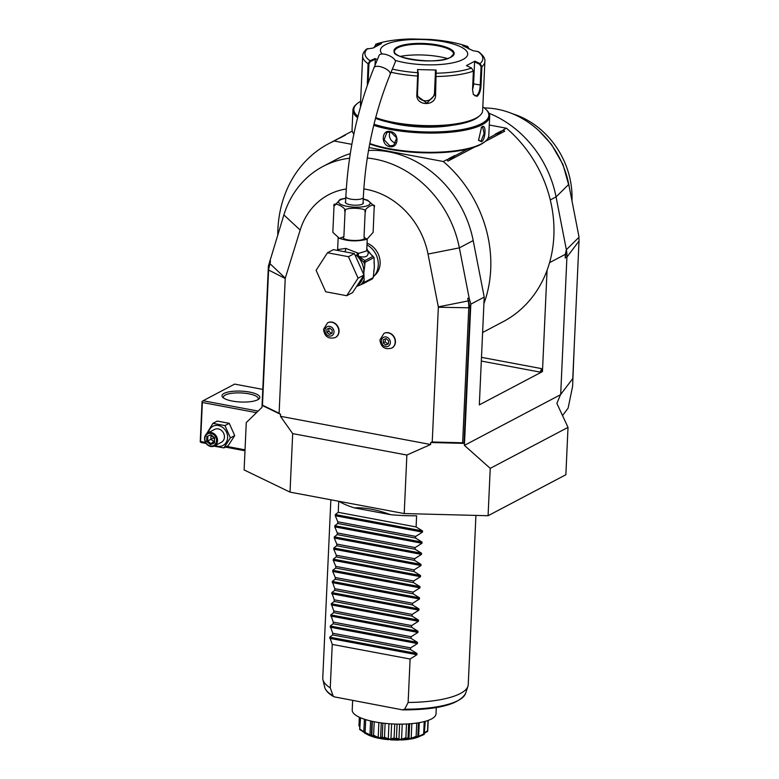 <?xml version="1.0" encoding="UTF-8"?>
<svg xmlns="http://www.w3.org/2000/svg" width="779" height="779" viewBox="0 0 779 779"><rect width="100%" height="100%" fill="white"/><g stroke="black" fill="none" stroke-linecap="round" stroke-linejoin="round"><path stroke-width="1.17" d="M208.451 432.647A10.828 9.309 62.2 0 1 219.084 425.665A10.828 9.309 62.2 0 1 227.604 437.681A10.828 9.309 62.2 0 1 215.247 445.53M206.581 433.806L212.94 423.348L224.927 425.597L230.418 437.866L223.914 447.896L213.982 446.163M214.439 445.958L221.343 442.316A7.284 6.261 -117.8 0 0 224.44 437.087A7.284 6.261 -117.8 0 0 221.255 430.281A7.284 6.261 -117.8 0 0 214.556 429.433L207.652 433.075A7.284 6.261 -117.8 0 0 204.556 438.295A7.284 6.261 62.2 0 0 207.73 445.101A7.284 6.261 62.2 0 0 214.439 445.958A7.284 6.261 62.2 0 0 217.536 440.729A7.284 6.261 -117.8 0 0 214.352 433.922A7.284 6.261 -117.8 0 0 207.652 433.075M223.914 447.896L228.218 445.617L234.722 435.597L230.418 437.866M224.927 425.597L229.23 423.328L234.722 435.597M212.94 423.348L217.244 421.079L229.23 423.328M205.5 442.423L200.583 441.498L202.355 402.49L256.515 412.656M226.728 446.406L245.034 449.843M200.583 441.498L200.232 441.897L201.177 442.54L206.162 443.475M225.423 447.097L244.995 450.768M578.972 239.056L578.748 237.498A13.895 11.948 62.2 0 1 579.021 241.013L572.769 378.555L560.471 394.739L556.868 403.405L568.018 427.369L565.866 474.732L488.082 515.727L404.213 513.556L290.022 492.124L244.119 469.932L246.271 422.569L261.978 407.378L268.385 266.165L283.877 214.926A101.932 87.647 62.2 0 1 322.944 166.463A101.932 87.647 62.2 0 1 349.576 158.205M290.022 492.124L292.68 433.611L280.469 416.317L280.557 414.321L262.338 405.518L268.492 269.962L270.498 261.267L269.709 260.722M568.018 427.369L490.234 468.364L464.411 445.374L470.818 304.17L469.172 298.172L467.712 298.289L470.165 307.822L464.002 443.378L430.709 442.511L430.621 444.497L406.872 455.043L292.68 433.611M406.872 455.043L404.213 513.556M490.234 468.364L488.082 515.727M560.471 394.739L464.411 445.374M574.298 344.951L572.584 386.501L568.105 408.157L562.526 415.577M484.246 107.891L487.196 108.038A86.323 74.229 62.2 0 1 568.758 184.37L579.06 237.196M489.017 113.257A101.932 87.647 62.2 0 1 556.06 196.902L566.362 249.718A29.125 25.045 62.2 0 1 566.917 257.089L560.676 394.641M578.748 237.498L566.362 249.718L565.184 258.005L565.35 254.334L549.555 262.659M470.818 304.17L484.217 297.101L479.328 404.876L542.457 371.602L547.062 270.313A119.411 102.672 -117.8 0 0 506.457 128.233L489.28 125M367.269 158.03A101.932 87.647 62.2 0 1 459.367 247.868L469.172 298.172M484.217 297.101L473.194 240.575A101.932 87.647 -117.8 0 0 368.506 150.474M350.268 153.658A101.932 87.647 -117.8 0 0 336.781 159.169L322.944 166.463M430.709 442.511L432.228 441.995L438.353 307.238A1.461 1.256 -117.8 0 0 438.324 306.868L428.022 254.051A74.268 63.859 -117.8 0 0 363.803 188.946M346.285 188.966A74.268 63.859 -117.8 0 0 300.168 230.048L285.289 278.142A1.461 1.256 -117.8 0 0 285.231 278.493L279.106 413.25L280.557 414.321M279.106 413.25L262.465 405.197L268.58 270.44A27.859 23.954 62.2 0 1 269.738 263.701L270.498 261.267M430.621 444.497L280.469 416.317M374.368 275.678A18.93 16.281 -117.8 0 0 380.133 263.604A18.93 16.281 -117.8 0 0 367.065 243.175M391.788 348.067A8.296 7.138 -117.8 0 0 391.925 347.999A8.296 7.138 -117.8 0 0 395.45 342.039A8.296 7.138 -117.8 0 0 391.827 334.279A8.296 7.138 -117.8 0 0 384.183 333.315A8.296 7.138 -117.8 0 0 384.057 333.383M335.398 337.482A8.296 7.138 -117.8 0 0 335.535 337.414A8.296 7.138 -117.8 0 0 339.06 331.455A8.296 7.138 -117.8 0 0 335.437 323.694A8.296 7.138 -117.8 0 0 327.793 322.72A8.296 7.138 -117.8 0 0 327.667 322.798M467.712 298.289L468.237 300.967A27.859 23.954 62.2 0 1 468.773 308.026L462.648 442.784L464.002 443.378M462.648 442.784L432.228 441.995M373.248 276.886A19.806 17.031 62.2 0 0 378.282 265.142A19.806 17.031 -117.8 0 0 366.987 244.879M366.763 249.796L367.513 250.283L366.831 248.423M338.154 237.829L337.619 249.592L345.837 248.413L358.661 253.341L366.714 250.906L367.25 239.172M332.935 232.23L332.876 231.324L332.993 232.493L339.449 238.393L343.89 236.65C339.264 241.266 368.214 242.016 364.017 237.176L366.938 239.28L373.131 232.376L374.212 206.396M363.248 198.947L367.698 200.232L374.154 206.133M374.271 207.292C376.481 201.518 363.374 208.431 365.156 212.102C369.782 207.487 340.822 206.737 345.029 211.576C347.668 208.032 331.805 200.359 334.016 206.25L340.209 199.346L345.788 198.158M364.017 237.176L365.156 212.102M343.89 236.65L345.029 211.576M332.876 231.324L334.016 206.25M363.092 202.336A9.027 2.6 -177.4 0 1 363.355 203.007A9.027 2.6 -177.4 0 1 362.381 204.108A9.027 2.6 -177.4 0 1 352.176 205.033A9.027 2.6 -177.4 0 1 345.311 202.18A9.027 2.6 -177.4 0 1 345.633 201.547M384.699 54.228A8.735 3.535 22.5 0 1 395.294 62.008L390.191 74.317A8.735 3.535 22.5 0 0 379.597 66.527A8.735 3.535 22.5 0 0 374.047 67.627L379.149 55.319A8.735 3.535 22.5 0 1 384.699 54.228M338.222 249.329L338.057 250.517L338.222 249.329M355.068 255.113L356.986 255.833L357.386 252.932L356.87 255.561M363.978 275.055L352.605 292.592L346.694 295.708L325.71 291.774L316.108 270.303L327.482 252.766L333.402 249.64L354.377 253.584L363.978 275.055L358.067 278.171L346.694 295.708M327.482 252.766L348.456 256.7L354.377 253.584M348.456 256.7L358.067 278.171M356.548 286.516L363.248 283.663A22.425 19.28 -117.8 0 0 364.007 282.485L373.219 277.636A22.425 19.28 62.2 0 1 372.45 278.814L363.248 283.663M361.037 284.588A21.257 18.277 -117.8 0 0 364.134 279.817L363.812 272.767L364.806 265.026A21.257 18.277 -117.8 0 0 363.744 262.133L356.986 255.833A19.806 17.031 -117.8 0 1 363.812 272.767A19.806 17.031 -117.8 0 1 363.676 274.364M373.696 271.365A19.806 17.031 -117.8 0 0 374.329 267.216L374.056 257.537L365 262.319L364.806 265.026M373.998 262.455A19.806 17.031 -117.8 0 1 374.329 267.216L373.219 277.636M364.134 279.817L364.007 282.485M364.932 260.566L358.544 256.31C365.731 258.005 368.876 256.34 368 251.335L372.829 256.408L364.932 260.566L363.744 262.133L364.893 263.088M364.786 260.926L365 262.319M357.152 255.726L358.544 256.31A2.912 1.47 105.3 0 1 358.661 253.341M373.229 256.515L366.743 250.293M374.056 257.537L372.829 256.408M367.386 250.332L367.513 250.283A19.806 17.031 -117.8 0 1 370.541 253.935M337.716 250.458A2.912 2.863 77.9 0 0 337.882 249.436M381.379 340.949A5.054 4.343 62.2 0 1 386.102 336.966A5.054 4.343 62.2 0 1 390.386 342.643A5.054 4.343 -117.8 0 1 385.663 346.626A5.054 4.343 -117.8 0 1 381.379 340.949M385.741 345.019L388.409 343.89L388.555 340.676L386.033 338.583L383.365 339.702L383.219 342.916L385.741 345.019L387.708 343.977L385.186 341.874L385.323 338.875M388.419 343.675L387.708 343.977M383.219 342.916L385.186 341.874M324.999 330.364A5.054 4.343 62.2 0 1 329.712 326.382A5.054 4.343 62.2 0 1 333.996 332.058A5.054 4.343 -117.8 0 1 329.274 336.041A5.054 4.343 -117.8 0 1 324.999 330.364M329.351 334.425L332.02 333.305L332.166 330.092L329.644 327.998L326.976 329.118L326.829 332.331L329.351 334.425L331.318 333.393L328.796 331.289L328.933 328.29M332.029 333.091L331.318 333.393M326.829 332.331L328.796 331.289M566.362 249.718L565.35 254.334M482.61 332.506L503.117 321.698A119.411 102.672 -117.8 0 0 547.062 270.313M351.845 144.339L334.201 141.028L344.435 135.205A11.792 3.389 -177.4 0 1 345.516 135.059L339.517 138.224A11.792 3.389 -177.4 0 1 339.42 137.854M334.201 141.028A119.411 102.672 -117.8 0 0 328.631 143.716A119.411 102.672 -117.8 0 0 277.772 234.664M483.925 303.596A119.411 102.672 -117.8 0 0 443.319 161.506L369.022 147.562M474.45 147.134L447.964 161.097L446.718 159.724L443.319 161.506M506.457 128.233L503.059 130.015L504.743 131.174L485.005 141.574M542.457 371.602L541.288 368.574A2.912 1.227 -79.4 0 1 539.847 372.05L542.242 371.554M467.692 149.081L454.741 155.917L453.524 157.543L446.718 159.724M337.599 139.237L337.005 139.12M344.435 135.205L352.264 131.086M503.653 130.132L501.238 131.398L500.03 133.034L496.223 134.046A11.792 3.389 -177.4 0 1 495.142 134.192L501.15 131.028A11.792 3.389 -177.4 0 1 501.238 131.398M496.223 134.046L487.878 138.448M453.475 157.592L454.644 155.547A11.792 3.389 -177.4 0 1 454.741 155.917M454.644 155.547L448.636 158.712A11.792 3.389 -177.4 0 0 449.717 158.556M447.312 159.831L447.964 161.097M499.982 133.073L501.15 131.028M345.516 135.059L339.517 138.224M369.694 143.969A67.569 19.436 2.6 0 0 389.88 149.315A67.569 19.436 2.6 0 0 484.509 141.992A67.569 19.436 2.6 0 0 484.928 141.632M369.782 143.531A68.445 19.689 2.6 0 0 389.519 148.692A68.445 19.689 2.6 0 0 485.375 141.272A68.445 19.689 2.6 0 0 488.803 135.507L489.67 116.275A68.445 19.689 2.6 0 0 486.787 110.228L485.989 109.43A67.569 19.436 2.6 0 0 482.814 106.859M390.298 131.554C399.666 132.712 398.945 148.633 389.617 146.598C380.697 145.215 381.418 129.285 390.298 131.554L396.696 137.932L393.677 145.342L389.899 145.907L384.115 139.743L386.89 132.459L390.532 131.972M373.725 125.351A68.445 19.689 2.6 0 0 390.396 129.47A68.445 19.689 2.6 0 0 489.67 116.275M481.519 141.759L478.569 140.298L481.519 127.181L482.201 126.714C486.408 123.764 485.668 139.694 481.519 141.759L478.433 140.006M360.619 101.309A67.569 19.436 2.6 0 0 357.23 103.578L356.363 104.298A68.445 19.689 2.6 0 0 352.936 110.063A68.445 19.689 2.6 0 0 357.619 117.697M352.936 110.063L352.059 129.295A68.445 19.689 2.6 0 0 353.841 134.105M357.23 103.578A67.569 19.436 2.6 0 0 357.951 116.383M373.998 124.231A67.569 19.436 2.6 0 0 390.824 128.418A67.569 19.436 2.6 0 0 464.664 129.061A67.569 19.436 2.6 0 0 485.989 109.43M452.317 125.273A50.956 14.665 -177.4 0 1 389.315 122.41M375.507 118.311A59.701 17.177 2.6 0 0 474.684 119.255A59.701 17.177 2.6 0 0 478.131 117.006L479.582 115.808A61.161 17.596 2.6 0 0 482.639 110.657L484.869 61.541A61.161 17.596 -177.4 0 1 481.88 66.634L481.042 85.096C480.76 90.656 479.426 94.415 477.03 96.372L473.33 94.415L472.541 89.575L473.379 71.123L471.587 68.046L466.455 65.602L474.898 61.151L480.03 63.596L481.88 66.634L481.062 66.702L480.224 85.164C479.981 90.383 478.744 93.899 476.534 95.72L475.239 95.934L473.204 94.123M367.328 85.271L368.077 63.693A61.161 17.596 -177.4 0 1 362.673 55.991L360.443 105.107A61.161 17.596 2.6 0 0 360.589 106.587M375.692 117.61A61.161 17.596 2.6 0 0 476.047 118.106A61.161 17.596 2.6 0 0 479.582 115.808M416.843 94.502L417.748 72.72L418.323 73.226L417.495 69.555L436.143 70.032L435.607 94.989C435.812 106.694 415.704 106.197 416.843 94.502L417.476 94.347L418.323 73.226M471.587 68.046A59 16.972 -177.4 0 1 436.386 73.207L435.753 73.684L434.906 94.804L426.834 103.11L417.612 96.197L417.476 94.347M368.068 83.178L368.925 63.8L370.483 61.424L375.303 59.292L375.03 65.241M368.925 63.8L368.077 63.693L370.054 60.752L370.483 61.424M374.124 47.383L376.199 44.111L381.467 43.605L373.024 48.055L366.519 49.077C363.861 51.609 362.576 53.907 362.673 55.991M484.869 61.541C485.405 58.678 483.292 55.397 478.53 51.726L472.931 50.645L462.726 45.718L467.877 46.565C457.536 42.923 444.926 40.547 430.047 39.437L411.38 38.95M429.414 40.002L430.037 39.437A59 16.972 -177.4 0 1 467.536 46.477L469.201 48.882M467.536 46.477L469.085 49.126M477.741 51.404A59 16.972 -177.4 0 1 480.03 63.596L479.601 64.258L481.062 66.702M479.601 64.258L474.596 61.872L473.593 83.918A8.735 3.681 -79.4 0 1 472.541 89.458M392.343 69.117A59 16.972 -177.4 0 0 417.748 72.72L417.495 69.555M367.766 48.551A59 16.972 -177.4 0 0 370.054 60.752L375.001 58.561L377.387 59.564M395.128 60.363A43.682 12.571 2.6 0 0 463.008 59.457A43.682 12.571 2.6 0 0 443.806 41.754A43.682 12.571 2.6 0 0 385.147 44.841A43.682 12.571 2.6 0 0 382.236 53.994M436.143 70.032L435.51 70.597L435.753 73.684M435.51 70.597L434.507 92.643A8.735 8.345 -10.6 0 1 417.476 95.096M375.001 58.561L375.303 59.292M374.358 47.246L376.033 44.812L379.529 44.481M376.199 44.111A59 16.972 -177.4 0 1 411.4 38.95C396.764 39.291 384.855 41.053 375.663 44.228L376.199 44.111L376.033 44.812M465.336 46.818L467.721 47.188M474.596 61.872L474.898 61.151M453.573 54.082A29.563 8.501 2.6 0 0 453.193 52.621A29.563 8.501 2.6 0 0 437.399 45.737A29.563 8.501 2.6 0 0 397.699 47.831A29.563 8.501 2.6 0 0 395.031 49.983A29.563 8.501 2.6 0 0 394.515 51.395M447.448 58.532A37.421 10.77 2.6 0 0 440.359 56.896A37.421 10.77 2.6 0 0 400.221 56.39M396.083 142.995A7.284 6.261 62.2 0 1 395.557 142.927A7.284 6.261 -117.8 0 1 390.133 131.914M481.276 127.415L482.639 126.977L484.129 133.491L481.023 141.106M539.078 130.911L551.318 144.203L562.993 164.525L569.254 186.931M512.621 113.802A79.205 68.104 62.2 0 1 556.712 147.64A79.205 68.104 62.2 0 1 571.961 200.787M475.92 515.416L468.237 684.614A72.807 20.945 -177.4 0 1 467.926 686.289A72.807 20.945 -177.4 0 1 460.389 693.495A72.807 20.945 -177.4 0 1 408.128 702.483L410.105 659.024L332.243 644.408L330.267 687.867L333.061 695.783L334.074 696.816L402.363 709.835L404.661 709.221L408.128 702.483M436.298 707.546L436.006 713.846A41.939 12.065 2.6 0 1 375.176 721.929A41.939 12.065 -177.4 0 1 352.215 710.049L352.653 700.496M425.266 721.325L424.224 734.431A34.588 9.952 -177.4 0 1 424.117 734.49L416.142 737.781L417.846 735.98L417.038 736.934A34.588 9.952 -177.4 0 1 416.892 736.953L408.4 739.398L407.027 738.395A34.588 9.952 -177.4 0 1 406.813 738.414L398.819 740.05L395.352 738.706A34.588 9.952 -177.4 0 1 395.119 738.696L390.815 739.846L383.434 737.801A34.588 9.952 -177.4 0 1 383.21 737.781L380.902 738.677L378.886 738.307L372.713 735.804A34.588 9.952 -177.4 0 1 372.528 735.756L372.469 736.652L364.484 732.942L365.108 732.474L371.787 735.756L372.333 721.364M371.787 735.756L371.729 734.782L372.528 735.756M372.713 735.804L373.599 735.269L374.212 721.753M373.599 735.269L378.204 737.411L378.876 722.561M378.204 737.411L380.59 737.859L381.272 722.912M380.59 737.859L382.236 736.895L382.869 723.116M383.434 737.801L384.485 737.177L385.108 723.37M382.236 736.895L383.21 737.781M384.485 737.177L388.273 738.852L388.955 723.72M388.273 738.852L390.931 739.057L391.623 723.905M390.931 739.057L394.096 737.917L394.729 724.051M395.352 738.706L396.443 737.976L397.066 724.119M394.096 737.917L395.119 738.696M396.443 737.976L398.945 739.261L399.627 724.149M398.945 739.261L401.555 739.193L402.237 724.139M401.555 739.193L405.869 737.732L406.492 724.003M407.027 738.395L408.03 737.557L408.644 723.886M405.869 737.732L406.813 738.414M408.03 737.557L408.936 738.599L411.176 738.268L411.848 723.633M409.637 723.808L408.936 738.599M411.176 738.268L416.132 736.369L416.746 723.058M418.518 722.785L417.846 735.98L418.45 722.795M416.132 736.369L416.892 736.953M417.038 736.934L418.644 736.379L419.268 722.659M418.644 736.379L423.659 733.993L424.224 721.597M423.659 733.993L424.117 734.49M424.759 732.484L427.535 730.877L428.002 720.458M427.535 730.877L427.642 731.335A34.588 9.952 -177.4 0 0 427.671 731.267L428.255 720.371M359.577 726.564L358.963 725.639L359.343 717.245M358.963 725.639L359.596 726.145M364.095 732.357L359.732 729.572A34.588 9.952 -177.4 0 1 359.674 729.504L359.986 717.537M359.732 729.572L360.541 717.78M360.025 729.125L364.514 732.241M364.484 732.942A34.588 9.952 -177.4 0 1 364.358 732.883L363.822 731.851L364.397 719.221M365.108 732.474L365.692 719.64M369.957 735.113L370.6 720.964M378.886 738.307A29.544 8.501 -177.4 0 1 372.469 736.652M388.575 739.67A29.544 8.501 -177.4 0 1 380.902 738.677M398.819 740.05A29.544 8.501 -177.4 0 1 390.815 739.846M408.4 739.398A29.544 8.501 -177.4 0 1 401.019 739.992M410.29 739.115A29.544 8.501 -177.4 0 0 416.142 737.781L416.142 737.635M418.479 736.915A29.544 8.501 -177.4 0 1 418.226 737.022A29.544 8.501 -177.4 0 1 417.495 737.314M427.642 731.335L424.74 733.029M364.358 732.883L367.824 734.733A29.544 8.501 -177.4 0 0 370.931 736.106M404.661 709.221A70.753 20.361 2.6 0 0 465.55 693.476C459.133 704.313 438.295 709.786 403.055 709.903L402.363 709.835M390.581 514.676C376.89 509.622 364.776 507.353 354.25 507.85L390.581 514.676A72.807 20.945 -177.4 0 0 416.609 515.795L416.103 526.945L422.549 530.937L422.491 532.115L415.665 536.419L415.596 538.085L422.043 542.077L421.994 543.265L415.158 547.569L415.09 549.234L421.536 553.226L421.488 554.405L414.652 558.709L414.584 560.374L421.03 564.376L420.981 565.554L414.146 569.858L414.077 571.523L420.524 575.515L420.475 576.703L413.639 581.007L413.571 582.673L420.017 586.665L419.969 587.843L413.133 592.147L413.065 593.812L419.511 597.805L419.462 598.993L412.636 603.297L412.558 604.962L419.005 608.954L418.956 610.132L412.13 614.436L412.052 616.101L418.498 620.103L418.45 621.282L411.624 625.586L411.546 627.251L417.992 631.243L417.943 632.431L411.117 636.735L411.039 638.39L417.486 642.393L417.437 643.571L410.611 647.875L410.533 649.54L416.979 653.532L416.931 654.72L410.105 659.024M332.243 644.408L329.76 637.164L332.672 634.924L410.533 649.54M354.25 507.85A72.807 20.945 -177.4 0 1 338.943 501.306M338.738 501.267L338.242 512.329L335.33 514.559L335.272 515.747L337.804 521.803L337.735 523.469L334.824 525.708L334.766 526.886L337.307 532.953L337.229 534.618L334.318 536.858L334.259 538.036L336.801 544.093L336.723 545.758L333.811 547.997L333.753 549.185L336.294 555.242L336.216 556.907L333.305 559.147L333.246 560.325L335.788 566.391L335.71 568.047L332.799 570.286L332.74 571.474L335.282 577.531L335.204 579.196L332.292 581.436L334.775 588.681L334.697 590.346L331.786 592.576L334.269 599.82L334.191 601.485L331.279 603.725L333.763 610.97L333.685 612.635L330.773 614.874L333.256 622.109L333.178 623.775L330.267 626.014L332.75 633.259L332.672 634.924M330.267 687.867A72.807 20.945 -177.4 0 1 322.934 679.707A72.807 20.945 -177.4 0 1 322.769 678.003L330.861 499.787M332.75 633.259L410.611 647.875M333.178 623.775L411.039 638.39M333.256 622.109L411.117 636.735M333.685 612.635L411.546 627.251M333.763 610.97L411.624 625.586M334.191 601.485L412.052 616.101M334.269 599.82L412.13 614.436M334.697 590.346L412.558 604.962M334.775 588.681L412.636 603.297M335.204 579.196L413.065 593.812M335.282 577.531L413.133 592.147M335.71 568.047L413.571 582.673M335.788 566.391L413.639 581.007M336.216 556.907L414.077 571.523M336.294 555.242L414.146 569.858M336.723 545.758L414.584 560.374M336.801 544.093L414.652 558.709M337.229 534.618L415.09 549.234M337.307 532.953L415.158 547.569M337.735 523.469L415.596 538.085M337.804 521.803L415.665 536.419M338.242 512.329L416.103 526.945M258.141 411.088L203.076 400.747L234.645 384.105L262.786 389.393M224.05 393.405A18.93 5.443 -177.4 0 1 248.17 391.837A18.93 5.443 -177.4 0 1 258.881 399.023A18.93 5.443 -177.4 0 1 257.791 399.734A18.93 5.443 -177.4 0 1 239.25 401.925A18.93 5.443 -177.4 0 1 222.804 397.387A18.93 5.443 -177.4 0 1 224.05 393.405M203.076 400.747L202.063 401.497L202.355 402.49M200.232 441.897L202.063 401.497M223.622 398.059A17.479 5.025 -177.4 0 1 223.398 397.173A17.479 5.025 -177.4 0 1 225.287 395.041A17.479 5.025 -177.4 0 1 245.025 393.249A17.479 5.025 -177.4 0 1 258.307 398.751A17.479 5.025 -177.4 0 1 258.005 399.617M216.552 440.778A6.553 5.638 62.2 0 1 210.427 445.958A6.553 5.638 62.2 0 1 204.877 438.587A6.553 5.638 -117.8 0 1 211.002 433.416A6.553 5.638 -117.8 0 1 216.552 440.778M206.844 436.464L206.62 441.411L210.486 444.624L214.585 442.9L214.468 438.1L210.943 434.74L211.236 435.393L210.943 434.74L206.844 436.464L207.827 436.824L207.633 440.943L210.866 443.631L214.206 442.229M214.468 438.071L214.283 442.19M210.486 444.624L210.866 443.631L214.235 441.43M206.62 441.411L214.04 437.837M214.215 441.878L210.846 439.249L211.021 435.48M565.184 258.005L566.917 257.089L579.021 241.013M428.022 254.051L459.367 247.868L473.194 240.575M300.168 230.048L283.877 214.926M285.289 278.142L269.719 263.419M268.492 269.962L285.231 278.493M438.324 306.868L468.822 300.791M470.165 307.822L438.353 307.238M345.779 198.411A15.814 4.547 2.6 0 0 338.563 202.17A15.814 4.547 2.6 0 0 347.191 206.357A15.814 4.547 2.6 0 0 367.931 205.481A15.814 4.547 2.6 0 0 363.238 199.2M345.574 202.852L345.857 196.62A8.735 2.512 2.6 0 0 350.638 199.103A8.735 2.512 2.6 0 0 363.316 197.418C365.594 153.891 374.553 112.858 390.191 74.317M344.6 251.744A2.912 1.227 100.6 0 0 345.837 248.413M356.801 286.127A19.806 17.031 -117.8 0 0 363.404 275.941M391.925 347.999L391.662 348.135A8.296 7.138 -117.8 0 0 395.187 342.176A8.296 7.138 62.2 0 0 391.564 334.415A8.296 7.138 62.2 0 0 383.92 333.451L384.183 333.315M335.535 337.414L335.272 337.55A8.296 7.138 -117.8 0 0 338.797 331.591A8.296 7.138 62.2 0 0 335.174 323.83A8.296 7.138 62.2 0 0 327.531 322.866L327.793 322.72M550.286 199.94L556.06 196.902L568.758 184.37M481.48 357.347L541.288 368.574M481.315 361.057L539.847 372.05M418.313 75.894L417.68 76.04A61.161 17.596 -177.4 0 1 391.039 72.272M473.379 71.123A61.161 17.596 -177.4 0 1 436.454 76.527L435.743 76.342M435.607 94.989L434.906 94.804L434.507 92.643M367.24 82.146L368.409 82.204M481.042 85.096L473.593 83.918M477.03 96.372L476.534 95.72M397.212 47.11A30.147 8.676 2.6 0 0 410.465 59.331A30.147 8.676 2.6 0 0 450.934 57.198A30.147 8.676 2.6 0 0 437.691 44.978A30.147 8.676 2.6 0 0 397.212 47.11M453.582 54.053A29.563 8.501 2.6 0 0 431.099 44.734A29.563 8.501 2.6 0 0 397.709 47.762A29.563 8.501 2.6 0 0 394.515 51.365C389.471 57.734 438.071 65.64 450.642 57.237L453.582 54.053M389.617 146.598L389.899 145.907M482.201 126.714L481.656 127.172M416.931 654.72L329.712 638.342M416.979 653.532L329.76 637.164M417.437 643.571L330.218 627.202M417.486 642.393L330.267 626.014M417.943 632.431L330.724 616.053M417.992 631.243L330.773 614.874M418.45 621.282L331.231 604.903M418.498 620.103L331.279 603.725M418.956 610.132L331.737 593.764M419.005 608.954L331.786 592.576M419.462 598.993L332.243 582.614M419.511 597.805L332.292 581.436M419.969 587.843L332.74 571.474M420.017 586.665L332.799 570.286M420.475 576.703L333.246 560.325M420.524 575.515L333.305 559.147M420.981 565.554L333.753 549.185M421.03 564.376L333.811 547.997M421.488 554.405L334.259 538.036M421.536 553.226L334.318 536.858M421.994 543.265L334.766 526.886M422.043 542.077L334.824 525.708M422.491 532.115L335.272 515.747M422.549 530.937L335.33 514.559M322.934 679.707L324.639 687.078A70.753 20.361 2.6 0 0 333.061 695.783M214.809 437.964L210.943 434.74M339.449 238.393L345.058 239.903C351.894 241.354 359.187 241.139 366.938 239.28M363.033 203.64L363.316 197.418M345.857 196.62C348.223 151.107 357.619 108.106 374.047 67.627M337.463 250.41L337.619 249.592M391.662 348.135C384.845 349.907 380.931 347.171 379.918 339.936L383.92 333.451M335.272 337.55C328.456 339.323 324.541 336.586 323.538 329.351L327.531 322.866M342.332 136.491L340.413 137.503M336.324 139.655L328.631 143.716M485.375 141.272L484.509 141.992M372.031 721.296L371.417 734.801M418.226 737.022L419.151 736.642M465.55 693.476L467.926 686.289M324.639 687.078C325.612 690.681 328.757 693.933 334.074 696.816M214.196 442.326L214.391 438.119L211.08 435.373"/></g></svg>
